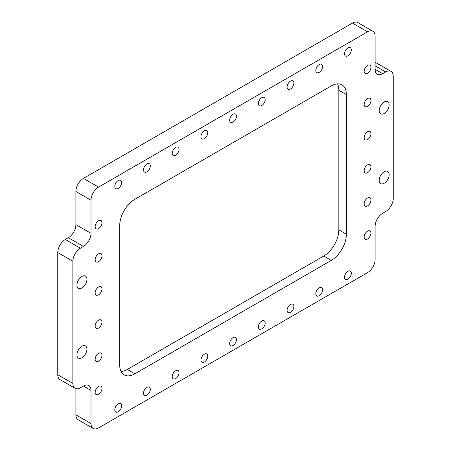 <?xml version="1.0" encoding="UTF-8"?>
<svg xmlns="http://www.w3.org/2000/svg" width="451" height="451" viewBox="0 0 451 451"><rect width="100%" height="100%" fill="white"/><g stroke="black" fill="none" stroke-linecap="round" stroke-linejoin="round"><path stroke-width="0.68" d="M81.935 346.255A7.053 4.07 -60 0 1 85.459 345.906A7.053 4.07 -60 0 1 86.541 351.555A7.053 4.07 -60 0 1 81.935 357.773A7.053 4.07 -60 0 1 78.406 358.122A7.053 4.07 -60 0 1 77.324 352.468A7.053 4.07 -60 0 1 81.935 346.255M81.935 276.452A7.053 4.07 -60 0 1 85.459 276.102A7.053 4.07 -60 0 1 86.541 281.757A7.053 4.07 -60 0 1 81.935 287.969A7.053 4.07 -60 0 1 78.406 288.319A7.053 4.07 -60 0 1 77.324 282.67A7.053 4.07 -60 0 1 81.935 276.452M384.179 183.269A7.053 4.07 120 0 0 388.785 177.057A7.053 4.07 120 0 0 387.702 171.408A7.053 4.07 120 0 0 384.179 171.752A7.053 4.07 120 0 0 379.573 177.97A7.053 4.07 120 0 0 380.65 183.619A7.053 4.07 120 0 0 384.179 183.269M384.179 113.472A7.053 4.07 120 0 0 388.785 107.253A7.053 4.07 120 0 0 387.702 101.605A7.053 4.07 120 0 0 384.179 101.954A7.053 4.07 120 0 0 379.573 108.167A7.053 4.07 120 0 0 380.65 113.821A7.053 4.07 120 0 0 384.179 113.472M118.201 403.927A4.809 2.774 -60 0 1 120.609 403.69A4.809 2.774 -60 0 1 121.347 407.541A4.809 2.774 -60 0 1 118.201 411.78A4.809 2.774 -60 0 1 115.8 412.017A4.809 2.774 -60 0 1 115.061 408.166A4.809 2.774 -60 0 1 118.201 403.927M98.555 386.479A4.809 2.774 -60 0 1 100.962 386.236A4.809 2.774 -60 0 1 101.701 390.092A4.809 2.774 -60 0 1 98.555 394.332A4.809 2.774 -60 0 1 96.153 394.569A4.809 2.774 -60 0 1 95.415 390.713A4.809 2.774 -60 0 1 98.555 386.479M98.555 353.319A4.809 2.774 -60 0 1 100.962 353.082A4.809 2.774 -60 0 1 101.701 356.938A4.809 2.774 -60 0 1 98.555 361.172A4.809 2.774 -60 0 1 96.153 361.414A4.809 2.774 -60 0 1 95.415 357.558A4.809 2.774 -60 0 1 98.555 353.319M98.555 320.165A4.809 2.774 -60 0 1 100.962 319.928A4.809 2.774 -60 0 1 101.701 323.779A4.809 2.774 -60 0 1 98.555 328.018A4.809 2.774 -60 0 1 96.153 328.255A4.809 2.774 -60 0 1 95.415 324.404A4.809 2.774 -60 0 1 98.555 320.165M146.919 387.347A4.809 2.774 -60 0 1 149.32 387.11A4.809 2.774 -60 0 1 150.059 390.966A4.809 2.774 -60 0 1 146.919 395.2A4.809 2.774 -60 0 1 144.512 395.442A4.809 2.774 -60 0 1 143.773 391.586A4.809 2.774 -60 0 1 146.919 387.347M175.631 370.773A4.809 2.774 -60 0 1 178.032 370.536A4.809 2.774 -60 0 1 178.771 374.386A4.809 2.774 -60 0 1 175.631 378.626A4.809 2.774 -60 0 1 173.223 378.863A4.809 2.774 -60 0 1 172.491 375.012A4.809 2.774 -60 0 1 175.631 370.773M204.342 354.193A4.809 2.774 -60 0 1 206.75 353.956A4.809 2.774 -60 0 1 207.483 357.812A4.809 2.774 -60 0 1 204.342 362.046A4.809 2.774 -60 0 1 201.941 362.283A4.809 2.774 -60 0 1 201.202 358.432A4.809 2.774 -60 0 1 204.342 354.193M347.907 271.31A4.809 2.774 -60 0 1 350.314 271.068A4.809 2.774 -60 0 1 351.053 274.924A4.809 2.774 -60 0 1 347.907 279.158A4.809 2.774 -60 0 1 345.505 279.4A4.809 2.774 -60 0 1 344.767 275.544A4.809 2.774 -60 0 1 347.907 271.31M367.554 231.171A4.809 2.774 -60 0 1 369.961 230.935A4.809 2.774 -60 0 1 370.694 234.785A4.809 2.774 -60 0 1 367.554 239.024A4.809 2.774 -60 0 1 365.152 239.261A4.809 2.774 -60 0 1 364.414 235.411A4.809 2.774 -60 0 1 367.554 231.171M367.554 198.017A4.809 2.774 -60 0 1 369.961 197.78A4.809 2.774 -60 0 1 370.694 201.631A4.809 2.774 -60 0 1 367.554 205.87A4.809 2.774 -60 0 1 365.152 206.107A4.809 2.774 -60 0 1 364.414 202.257A4.809 2.774 -60 0 1 367.554 198.017M367.554 164.863A4.809 2.774 -60 0 1 369.961 164.626A4.809 2.774 -60 0 1 370.694 168.477A4.809 2.774 -60 0 1 367.554 172.716A4.809 2.774 -60 0 1 365.152 172.953A4.809 2.774 -60 0 1 364.414 169.097A4.809 2.774 -60 0 1 367.554 164.863M319.195 287.885A4.809 2.774 -60 0 1 321.602 287.648A4.809 2.774 -60 0 1 322.335 291.498A4.809 2.774 -60 0 1 319.195 295.738A4.809 2.774 -60 0 1 316.794 295.974A4.809 2.774 -60 0 1 316.055 292.124A4.809 2.774 -60 0 1 319.195 287.885M290.483 304.464A4.809 2.774 -60 0 1 292.885 304.222A4.809 2.774 -60 0 1 293.624 308.078A4.809 2.774 -60 0 1 290.483 312.317A4.809 2.774 -60 0 1 288.076 312.554A4.809 2.774 -60 0 1 287.343 308.698A4.809 2.774 -60 0 1 290.483 304.464M261.772 321.039A4.809 2.774 -60 0 1 264.173 320.802A4.809 2.774 -60 0 1 264.912 324.652A4.809 2.774 -60 0 1 261.772 328.892A4.809 2.774 -60 0 1 259.364 329.129A4.809 2.774 -60 0 1 258.626 325.278A4.809 2.774 -60 0 1 261.772 321.039M233.054 337.619A4.809 2.774 -60 0 1 235.461 337.382A4.809 2.774 -60 0 1 236.2 341.232A4.809 2.774 -60 0 1 233.054 345.472A4.809 2.774 -60 0 1 230.653 345.708A4.809 2.774 -60 0 1 229.914 341.852A4.809 2.774 -60 0 1 233.054 337.619M118.201 180.563A4.809 2.774 -60 0 1 120.609 180.327A4.809 2.774 -60 0 1 121.347 184.177A4.809 2.774 -60 0 1 118.201 188.417A4.809 2.774 -60 0 1 115.8 188.653A4.809 2.774 -60 0 1 115.061 184.803A4.809 2.774 -60 0 1 118.201 180.563M98.555 220.702A4.809 2.774 -60 0 1 100.962 220.46A4.809 2.774 -60 0 1 101.701 224.316A4.809 2.774 -60 0 1 98.555 228.55A4.809 2.774 -60 0 1 96.153 228.792A4.809 2.774 -60 0 1 95.415 224.936A4.809 2.774 -60 0 1 98.555 220.702M98.555 253.857A4.809 2.774 -60 0 1 100.962 253.62A4.809 2.774 -60 0 1 101.701 257.47A4.809 2.774 -60 0 1 98.555 261.71A4.809 2.774 -60 0 1 96.153 261.946A4.809 2.774 -60 0 1 95.415 258.09A4.809 2.774 -60 0 1 98.555 253.857M98.555 287.011A4.809 2.774 -60 0 1 100.962 286.774A4.809 2.774 -60 0 1 101.701 290.624A4.809 2.774 -60 0 1 98.555 294.864A4.809 2.774 -60 0 1 96.153 295.101A4.809 2.774 -60 0 1 95.415 291.25A4.809 2.774 -60 0 1 98.555 287.011M146.919 163.989A4.809 2.774 -60 0 1 149.32 163.747A4.809 2.774 -60 0 1 150.059 167.603A4.809 2.774 -60 0 1 146.919 171.842A4.809 2.774 -60 0 1 144.512 172.079A4.809 2.774 -60 0 1 143.773 168.223A4.809 2.774 -60 0 1 146.919 163.989M175.631 147.409A4.809 2.774 -60 0 1 178.032 147.173A4.809 2.774 -60 0 1 178.771 151.023A4.809 2.774 -60 0 1 175.631 155.262A4.809 2.774 -60 0 1 173.223 155.499A4.809 2.774 -60 0 1 172.491 151.649A4.809 2.774 -60 0 1 175.631 147.409M204.342 130.835A4.809 2.774 -60 0 1 206.75 130.593A4.809 2.774 -60 0 1 207.483 134.449A4.809 2.774 -60 0 1 204.342 138.683A4.809 2.774 -60 0 1 201.941 138.925A4.809 2.774 -60 0 1 201.202 135.069A4.809 2.774 -60 0 1 204.342 130.835M347.907 47.947A4.809 2.774 -60 0 1 350.314 47.705A4.809 2.774 -60 0 1 351.053 51.561A4.809 2.774 -60 0 1 347.907 55.8A4.809 2.774 -60 0 1 345.505 56.037A4.809 2.774 -60 0 1 344.767 52.181A4.809 2.774 -60 0 1 347.907 47.947M367.554 65.395A4.809 2.774 -60 0 1 369.961 65.158A4.809 2.774 -60 0 1 370.694 69.009A4.809 2.774 -60 0 1 367.554 73.248A4.809 2.774 -60 0 1 365.152 73.485A4.809 2.774 -60 0 1 364.414 69.634A4.809 2.774 -60 0 1 367.554 65.395M367.554 98.549A4.809 2.774 -60 0 1 369.961 98.312A4.809 2.774 -60 0 1 370.694 102.168A4.809 2.774 -60 0 1 367.554 106.402A4.809 2.774 -60 0 1 365.152 106.645A4.809 2.774 -60 0 1 364.414 102.789A4.809 2.774 -60 0 1 367.554 98.549M367.554 131.709A4.809 2.774 -60 0 1 369.961 131.466A4.809 2.774 -60 0 1 370.694 135.323A4.809 2.774 -60 0 1 367.554 139.556A4.809 2.774 -60 0 1 365.152 139.799A4.809 2.774 -60 0 1 364.414 135.943A4.809 2.774 -60 0 1 367.554 131.709M319.195 64.521A4.809 2.774 -60 0 1 321.602 64.284A4.809 2.774 -60 0 1 322.335 68.14A4.809 2.774 -60 0 1 319.195 72.374A4.809 2.774 -60 0 1 316.794 72.611A4.809 2.774 -60 0 1 316.055 68.761A4.809 2.774 -60 0 1 319.195 64.521M290.483 81.101A4.809 2.774 -60 0 1 292.885 80.864A4.809 2.774 -60 0 1 293.624 84.715A4.809 2.774 -60 0 1 290.483 88.954A4.809 2.774 -60 0 1 288.076 89.191A4.809 2.774 -60 0 1 287.343 85.34A4.809 2.774 -60 0 1 290.483 81.101M261.772 97.675A4.809 2.774 -60 0 1 264.173 97.439A4.809 2.774 -60 0 1 264.912 101.295A4.809 2.774 -60 0 1 261.772 105.528A4.809 2.774 -60 0 1 259.364 105.771A4.809 2.774 -60 0 1 258.626 101.915A4.809 2.774 -60 0 1 261.772 97.675M233.054 114.255A4.809 2.774 -60 0 1 235.461 114.018A4.809 2.774 -60 0 1 236.2 117.869A4.809 2.774 -60 0 1 233.054 122.108A4.809 2.774 -60 0 1 230.653 122.345A4.809 2.774 -60 0 1 229.914 118.495A4.809 2.774 -60 0 1 233.054 114.255M91.001 390.403L83.446 386.039A10.689 6.167 -60 0 1 88.791 385.509A10.689 6.167 -60 0 1 91.001 390.403L91.001 423.557A10.689 6.167 120 0 0 93.216 428.45A10.689 6.167 120 0 0 98.555 427.92L367.554 272.618A10.689 6.167 120 0 0 375.114 259.528L375.114 226.374A10.689 6.167 -60 0 1 382.668 213.284L385.69 211.542A10.689 6.167 120 0 0 393.244 198.451L393.244 76.304A10.689 6.167 120 0 0 391.034 71.41A10.689 6.167 120 0 0 385.69 71.94L382.668 73.682A10.689 6.167 -60 0 1 377.324 74.212A10.689 6.167 -60 0 1 375.114 69.324L382.668 73.682M75.886 388.655L75.886 414.835L91.001 423.557M375.114 69.324L375.114 36.165A10.689 6.167 120 0 0 372.898 31.277A10.689 6.167 120 0 0 367.554 31.807L98.555 187.109A10.689 6.167 120 0 0 91.001 200.193L75.886 191.472L75.886 224.626L91.001 233.353A10.689 6.167 -60 0 1 83.446 246.438L68.332 237.716A10.689 6.167 120 0 0 75.886 224.626M91.001 200.193L91.001 233.353M367.554 31.807L352.445 23.08L83.446 178.382L98.555 187.109M338.842 229.863L346.396 234.227L346.396 94.625A21.372 12.34 -60 0 0 341.971 84.839A21.372 12.34 -60 0 0 331.288 85.899L134.826 199.325A21.372 12.34 -60 0 0 119.712 225.5L119.712 365.101A21.372 12.34 -60 0 0 124.143 374.882A21.372 12.34 -60 0 0 134.826 373.828L331.288 260.402L323.728 256.038A21.372 12.34 120 0 0 338.842 229.863L338.842 90.262A21.372 12.34 120 0 0 337.506 83.858M346.396 234.227A21.372 12.34 -60 0 1 331.288 260.402M72.865 383.423A10.689 6.167 120 0 0 75.08 388.317L59.966 379.59A10.689 6.167 -60 0 1 57.756 374.696L72.865 383.423L72.865 261.27L57.756 252.549A10.689 6.167 -60 0 1 65.31 239.458L68.332 237.716M75.08 388.317A10.689 6.167 120 0 0 80.425 387.787L83.446 386.039M65.31 239.458L80.425 248.185L83.446 246.438M80.425 248.185A10.689 6.167 120 0 0 72.865 261.27M57.756 374.696L57.756 252.549M75.886 191.472A10.689 6.167 -60 0 1 83.446 178.382M352.445 23.08A10.689 6.167 -60 0 1 357.784 22.55L372.898 31.277M375.114 62.345A10.689 6.167 -60 0 1 375.92 62.683L391.034 71.41M93.216 428.45L78.102 419.723A10.689 6.167 -60 0 1 75.886 414.835M121.054 371.506A21.372 12.34 120 0 0 127.272 369.465L323.728 256.038M346.396 94.625L338.842 90.262M127.272 369.465L134.826 373.828M385.69 71.94L375.114 65.835"/></g></svg>
